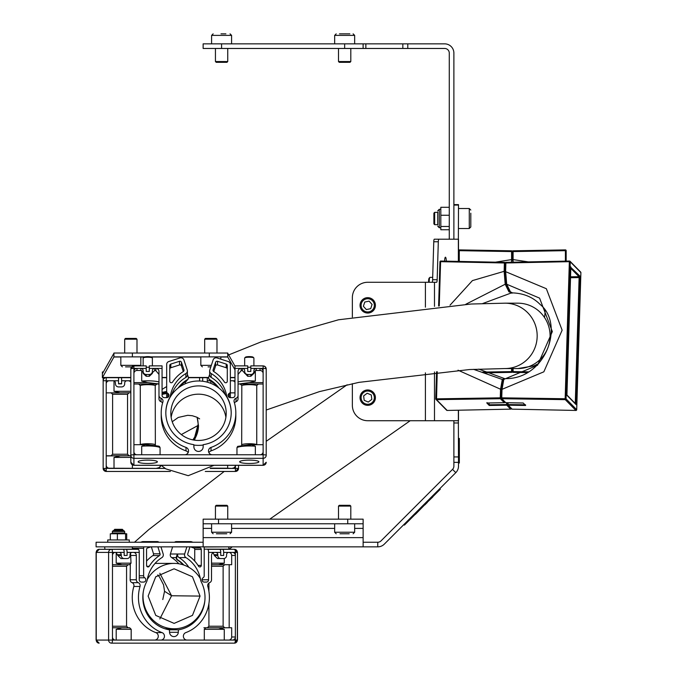 <?xml version="1.0" encoding="UTF-8"?>
<svg xmlns="http://www.w3.org/2000/svg" width="677" height="677" viewBox="0 0 677 677"><rect width="100%" height="100%" fill="white"/><g stroke="black" fill="none" stroke-linecap="round" stroke-linejoin="round"><path stroke-width="1.02" d="M349.222 533.781L339.989 533.781M339.27 505.321L350.034 505.321L350.804 506.091L338.5 506.091L339.27 505.321M375.253 303.753A7.692 7.692 0 0 1 369.32 312.876A7.692 7.692 0 0 1 360.206 306.943A7.692 7.692 0 0 1 366.13 297.829A7.692 7.692 0 0 1 375.253 303.753M364.759 302.052L363.38 306.275L366.35 309.575L370.7 308.653L372.071 304.43L369.1 301.13L364.759 302.052M360.646 394.64A7.692 7.692 0 0 1 370.734 390.57A7.692 7.692 0 0 1 374.804 400.649A7.692 7.692 0 0 1 364.717 404.728A7.692 7.692 0 0 1 360.646 394.64M368.271 402.053L371.817 399.379L371.275 394.97L367.188 393.235L363.642 395.91L364.184 400.319L368.271 402.053M226.803 533.781L216.386 533.781M215.438 506.091L216.208 505.321L226.981 505.321L227.743 506.091L215.438 506.091L215.438 519.166M219.974 533.781L225.179 533.781M458.888 438.434L458.888 463.043L459.344 463.043L459.344 438.434L458.888 438.434M432.087 282.275A3.08 0.533 90 0 0 432.611 279.736L433.771 241.748A3.08 0.533 -90 0 1 434.296 239.209L458.363 239.209L458.363 261.398M446.304 261.153A5.077 0.88 90 0 0 445.449 257.201A5.077 0.88 90 0 0 444.586 261.119M438.84 239.209A3.08 0.533 90 0 0 438.315 241.748L433.771 241.748M432.611 279.736L437.156 279.736L438.315 241.748M437.156 279.736A3.08 0.533 -90 0 1 436.631 282.275L434.49 282.275L434.49 306.359M458.363 410.237L458.363 420.722L367.746 420.722A15.385 15.385 0 0 1 352.362 405.337L352.362 383.681M352.362 317.073L352.362 297.66A15.385 15.385 0 0 1 367.746 282.275L434.49 282.275M377.766 546.855L377.766 542.243A4.612 4.612 0 0 0 381.024 540.889L452.532 469.381L455.799 472.648L384.291 544.156A9.233 9.233 0 0 1 377.766 546.855L363.126 546.855L363.126 523.778L347.75 523.778L347.75 519.166L363.126 519.166L363.126 523.778M203.151 523.778L203.151 519.166L218.536 519.166L218.536 523.778L203.151 523.778L203.151 546.855L96.092 546.855L96.092 542.243L203.151 542.243M203.151 546.855L363.126 546.855M377.766 542.243L363.126 542.243M218.536 519.166L347.75 519.166M218.536 523.778L347.75 523.778M458.363 420.722L458.498 462.357L453.886 462.357L453.886 456.924L458.498 456.924M453.886 204.615L458.498 204.615L458.363 239.209M458.498 239.209L458.498 261.407M458.498 410.228L458.498 420.722M458.498 205.08L453.886 205.08L453.886 239.209L453.886 53.077A9.233 9.233 0 0 0 444.654 43.853L407.782 43.853L407.782 48.465L444.654 48.465A4.612 4.612 0 0 1 449.274 53.077L449.274 239.209M455.799 472.648A9.233 9.233 0 0 0 458.498 466.123L458.498 462.357M452.532 469.381A4.612 4.612 0 0 0 453.886 466.123L453.886 462.357M458.498 422.973L453.886 422.973L453.886 456.924M453.886 422.973L453.886 420.722M204.2 549.165L228.911 549.165L207.644 549.318A3.08 0.948 90 0 1 208.592 552.39L214.448 552.39A3.08 2.928 90 0 0 211.52 555.47L211.52 579.774A3.08 2.928 -90 0 1 209.599 582.66A3.08 2.928 90 0 0 207.814 586.46A37.303 35.475 -90 0 1 185.82 632.606A3.842 3.656 90 0 0 187.047 640.07L112.475 640.07A3.08 0.948 90 0 1 111.527 643.15L234.411 643.15L111.527 643.15A3.08 2.928 -90 0 1 108.599 640.07L96.244 640.07A3.08 2.928 90 0 0 99.164 643.15L96.092 640.07L96.092 552.39L108.599 552.39L108.599 640.07L112.475 640.07L112.475 636.998A3.08 2.928 90 0 0 115.403 640.07M228.911 547.008L228.911 549.165L228.758 546.855L203.921 547.008M131.956 549.318L104.825 549.318L132.353 549.165L132.353 547.008L104.825 546.855M114.735 529.321L113.897 530.7L113.127 530.7L123.899 530.7L123.129 530.7L123.129 530.091L113.981 530.091M126.709 539.933L126.709 533.781L110.317 533.781L110.317 539.933M125.575 539.933L125.575 533.781M117.375 539.933L117.375 533.781M107.745 542.243L107.745 539.933L129.282 539.933L129.282 542.243M221.591 43.853L203.134 43.853L203.134 48.465L363.109 48.465L363.109 43.853L221.591 43.853L221.591 48.465M365.859 43.853L365.859 48.465L363.109 48.465L363.109 43.853L407.782 43.853M407.782 48.465L402.832 48.465L402.832 43.853M365.859 48.465L402.832 48.465M203.134 43.853L203.134 48.465M339.456 33.85L349.848 33.85M350.034 62.309L339.27 62.309L338.5 61.539L350.804 61.539L350.034 62.309M348.274 33.85L347.149 33.85M221.007 33.85L225.89 33.85M226.981 62.309L216.208 62.309L215.438 61.539L227.743 61.539L226.981 62.309M437.731 216.691L437.731 212.053M437.731 224.976L437.731 216.344M449.274 207.297L440.812 207.297L440.812 229.74L449.274 229.74M449.274 215.252L440.812 215.252M449.274 226.473L440.812 226.473M470.803 213.196L470.803 226.981L470.803 213.196M434.659 224.671L433.889 223.901L433.889 213.137L434.659 212.366L434.659 224.671L437.731 224.671M440.304 489.226L439.762 488.676L440.304 489.226L437.046 492.484L436.504 491.942M407.131 521.307L407.681 521.857L437.046 492.484M407.681 521.857L404.414 525.115L403.873 524.573L404.414 525.115M415.289 514.241L411.709 517.829M432.815 496.935L427.187 502.342M424.809 504.94L427.297 502.452M415.399 514.351L424.834 504.703M203.912 627.765L210.065 627.765M131.169 640.07L131.169 629.305L116.199 629.305L116.199 640.07M160.974 546.855L163.182 553.998A3.08 2.928 -90 0 1 161.905 557.594A32.691 31.091 90 0 0 147.239 579.825A7.692 7.312 -90 0 1 146.494 582.068A32.691 31.091 90 0 0 142.83 597.461A32.691 31.091 90 0 0 169.436 629.813L169.538 632.276A4.612 4.392 90 0 0 178.305 632.276L178.406 629.813A32.691 31.091 90 0 0 201.348 582.068A7.692 7.312 -90 0 1 200.604 579.825A32.691 31.091 90 0 0 185.938 557.594A3.08 2.928 -90 0 1 184.652 553.998L186.86 546.855M154.61 640.07A3.842 3.656 90 0 0 155.837 632.606A37.303 35.475 -90 0 1 132.26 597.461A37.303 35.475 -90 0 1 133.843 586.46A3.08 2.928 90 0 0 132.057 582.66A3.08 2.928 -90 0 1 130.145 579.774L130.322 564.55L129.662 564.703L131.016 563.162L130.559 553.194M160.796 640.07A3.842 3.656 90 0 0 162.023 632.606A37.303 35.475 -90 0 1 138.446 597.461A37.303 35.475 -90 0 1 140.021 586.46A3.08 2.928 90 0 0 138.235 582.66A3.08 2.928 -90 0 1 136.322 579.774L136.322 555.47A3.08 2.928 90 0 0 133.394 552.39L132.227 552.39A2.31 2.192 90 0 0 130.035 554.7L130.035 555.47A3.08 2.928 -90 0 1 127.107 558.55L124.179 558.55A3.08 2.928 -90 0 1 121.251 555.47L117.773 555.47L116.199 552.559L116.199 563.162L121.962 564.703L129.654 564.703M203.853 546.855A3.08 2.928 -90 0 1 204.2 548.319L204.2 575.78A2.31 2.192 -90 0 1 203.108 577.777A2.31 2.192 90 0 0 204.2 582.085L206.4 582.085A2.31 2.192 90 0 0 208.592 579.774L208.592 552.39M184.652 553.998L177.763 553.998A3.08 2.928 90 0 0 179.05 557.594L185.938 557.594M228.758 640.07A3.08 2.928 90 0 0 231.678 636.998L231.678 627.765L218.51 627.765L224.273 629.305L224.273 640.07M121.175 564.703L128.122 564.703L126.565 566.234L126.565 626.233L128.122 627.765M237.339 640.07L234.411 643.15A3.08 2.928 -90 0 0 237.339 640.07L237.492 552.39L235.368 552.39L235.368 555.47L231.678 555.47A3.08 2.928 90 0 0 228.767 552.39A2.31 2.192 90 0 0 226.583 554.7L226.583 555.47A3.08 2.928 -90 0 1 223.664 558.55L218.993 558.55M219.297 564.703L211.52 564.703L218.51 564.703L224.273 563.162L224.273 558.474M198.056 565.422L201.281 565.422A1.54 1.464 90 0 1 198.589 566.26A35.763 34.011 -90 0 0 188.392 555.572A1.54 1.464 -90 0 1 187.791 553.803L189.941 546.855M207.357 627.765L208.914 626.233L223.122 626.233L223.122 566.234L211.52 566.234M183.162 564.821A30 28.527 90 0 0 177.256 559.904A2.31 2.192 -90 0 1 176.299 557.213L177.289 553.998L170.392 553.998A3.08 2.928 90 0 0 171.679 557.594A32.691 31.091 -90 0 1 178.855 563.789M177.763 553.998L176.773 557.213A2.31 2.192 90 0 0 177.738 559.904A30 28.527 -90 0 1 183.848 565.05M234.411 643.15A3.08 0.948 -90 0 0 235.368 640.07L187.047 640.07M154.889 542.243L156.319 541.752A3.08 2.928 -90 0 1 159.01 542.243M121.251 555.47L121.251 554.7A2.31 2.192 90 0 0 119.059 552.39L124.179 552.39L124.179 555.47L127.107 555.47L127.107 552.39A3.08 0.948 90 0 0 126.15 549.318L138.294 549.318A3.08 0.948 90 0 1 139.25 552.39L139.25 579.774A2.31 2.192 90 0 0 141.442 582.085L143.634 582.085A2.31 2.192 90 0 0 144.734 577.777A2.31 2.192 -90 0 1 143.634 575.78L143.634 548.319A3.08 2.928 -90 0 1 143.989 546.855M188.824 542.243A3.08 2.928 -90 0 1 191.515 541.752L192.945 542.243M190.449 546.855L193.732 547.972L200.265 547.972L196.99 546.855M200.265 547.972A1.54 1.464 -90 0 1 201.281 549.436L194.739 549.436L194.739 561.106M201.281 565.422L201.281 549.436M150.853 546.855L147.578 547.972A1.54 1.464 -90 0 0 146.562 549.436L146.562 565.422A1.54 1.464 90 0 0 149.253 566.26A35.763 34.011 -90 0 1 159.45 555.572L152.909 555.572A35.763 34.011 90 0 0 146.562 561.106M151.36 546.855L153.51 553.803L160.051 553.803L157.902 546.855M160.051 553.803A1.54 1.464 -90 0 1 159.45 555.572M232.439 640.07A3.08 2.928 90 0 0 235.368 636.998L235.368 640.07L237.492 640.07L237.492 552.39L234.411 549.318L220.33 549.318L220.33 549.885M172.601 546.855L170.392 553.998M190.609 541.6L176.35 541.6A3.08 2.928 90 0 0 174.564 542.243M157.225 541.6L142.965 541.6A3.08 2.928 90 0 0 142.06 541.752L140.63 542.243M168.581 628.781A32.691 31.091 -90 0 1 166.787 629.28M112.475 636.998L112.475 552.39L108.599 552.39A3.08 2.928 -90 0 1 111.527 549.318L99.164 549.318A3.08 2.928 90 0 0 96.244 552.39L99.164 549.318M131.203 640.07L131.203 629.305L129.662 627.765L131.169 629.305M116.199 629.305L121.962 627.765L112.475 627.765M188.849 567.318A32.691 31.091 90 0 0 179.05 557.594M171.814 628.781L171.78 629.686L172.254 629.686A32.691 31.091 90 0 0 176.172 628.705M178.406 629.813L169.436 629.813M143.634 582.085L141.442 582.085M214.448 552.39L220.736 552.39A3.08 0.948 -90 0 0 219.788 549.318L207.644 549.318M206.4 582.085L204.2 582.085M204.31 640.07L204.31 629.305L205.825 627.765L218.51 627.765M208.914 626.233L208.914 603.579M208.914 591.351L208.914 583.041M220.736 552.39L220.736 555.47L223.664 555.47L223.664 552.39L232.439 552.39A3.08 2.928 90 0 1 235.368 555.47L235.368 636.998L231.678 636.998M116.199 552.559A2.31 2.192 90 0 0 115.386 552.39A3.08 2.928 90 0 0 112.475 555.47M126.15 549.318L123.781 549.318L123.781 549.885M124.179 552.39A3.08 0.948 -90 0 0 123.231 549.318L111.527 549.318A3.08 0.948 -90 0 1 112.475 552.39L119.059 552.39M129.654 627.765L121.962 627.765M172.288 628.781L172.254 629.686M127.107 555.47L124.179 555.47M124.179 558.55L120.946 558.55L117.773 555.47M223.664 558.55L217.495 558.55L214.33 555.47L213.12 552.728M220.736 558.55A3.08 2.928 -90 0 1 217.808 555.47L217.808 554.7A2.31 2.192 90 0 0 215.616 552.39M194.739 549.436A1.54 1.464 90 0 0 193.732 547.972M152.909 555.572A1.54 1.464 90 0 0 153.51 553.803M231.678 555.47L231.678 564.703L218.51 564.703M229.181 564.703L229.181 627.765M224.679 564.703L223.122 566.234M223.122 626.233L224.679 627.765M112.475 564.703L121.962 564.703M127.107 558.55L123.866 558.55M222.708 549.318A3.08 0.948 90 0 1 223.664 552.39M223.664 555.47L220.736 555.47M511.584 262.227L511.584 251.573L458.498 250.659A0.77 0.77 0 0 1 459.285 249.898L511.584 250.803L459.285 249.898L459.285 261.424M512.337 368.55L512.337 371.588L512.337 368.55M512.337 260.814L512.337 251.573L512.337 259.477L495.471 262.16M482.676 372.088L512.337 371.588A0.77 0.77 0 0 1 511.584 372.358L483.852 372.841L511.584 372.358A0.77 0.77 0 0 0 512.337 371.588A0.77 0.77 0 0 0 513.098 372.358A0.77 0.77 0 0 1 512.337 371.588L528.568 371.859M513.098 250.803L513.098 251.573L512.337 251.573A0.77 0.77 0 0 0 511.584 250.803L511.584 251.573L512.337 251.573A0.77 0.77 0 0 1 513.098 250.803L565.397 249.898A0.77 0.77 0 0 1 566.175 250.659L566.175 261.11L566.175 250.659L513.098 251.573L513.09 262.202M565.397 261.127L565.397 249.898L533.874 250.448M527.298 372.604L513.098 372.358L527.298 372.604M566.175 254.679L566.175 255.127M114.667 529.321L122.292 529.321M123.045 530.091L122.359 529.321M234.978 369.82L227.743 356.999L227.743 353.039L113.914 353.039L113.914 356.999L102.379 377.69L130.839 377.69L102.379 377.69M227.743 356.881L150.869 356.881M144.641 356.881L113.914 356.881M103.395 371.935L102.379 371.978L102.379 377.461L130.839 377.461M234.978 366.088L227.743 353.267M113.914 353.267L102.379 373.729M103.149 378.942L103.412 377.69A3.08 3.072 180 0 0 103.149 378.942L103.149 379.636A3.08 3.072 -0 0 1 103.843 377.69M165.222 468.433L109.302 468.222L106.221 468.433L106.221 471.454A3.08 3.072 -0 0 1 103.149 468.382L103.149 380.711A3.08 3.072 -0 0 1 105.646 377.69M132.379 468.086L132.379 464.913M227.65 465.319L227.65 468.222L210.572 468.137M129.18 392.719L127.538 394.259L127.538 454.242L129.18 455.782L130.788 455.782L106.221 455.926M185.659 383.58A1.54 1.54 -0 0 1 185.422 382.175L185.557 381.743M185.354 382.471A1.54 1.54 180 0 0 185.913 383.478M181.165 384.917L181.072 385.196A2.31 2.31 180 0 0 180.962 385.907L180.962 385.907A2.31 2.31 -0 0 1 181.072 385.162L181.157 384.925M235.435 471.454L205.249 471.454L235.435 471.454L238.516 468.382A3.08 3.072 -0 0 1 235.435 471.454L235.435 468.433L210.166 468.433M160.804 465.319A3.842 3.842 180 0 1 157.03 468.433L109.302 468.433A3.08 3.072 180 0 1 106.221 465.361L106.221 380.77L103.149 380.711L103.149 380.017A3.08 3.072 180 0 1 104.207 377.69L103.149 380.017M130.839 382.226A3.08 3.072 180 0 0 128.224 380.77L126.988 380.77A2.31 2.31 180 0 0 124.686 383.072L124.686 383.842A3.08 3.072 -0 0 1 121.606 386.922L118.534 386.922A3.08 3.072 -0 0 1 115.454 383.842L115.454 383.072A2.31 2.31 180 0 0 113.144 380.77L118.534 380.77L118.534 383.842L121.606 383.842L121.606 380.77L126.988 380.77M211.3 381.633A3.08 3.072 180 0 0 210.429 383.199M207.289 382.166L207.289 380.77L210.276 380.77M202.677 377.69L202.677 381.244M182.536 385.103A3.08 3.072 -0 0 1 182.088 384.155M199.588 377.69A1.54 1.54 -0 0 1 199.597 377.817L199.597 381.007L199.597 377.817M232.363 468.222A3.08 3.072 180 0 0 235.435 465.319L235.435 465.361A3.08 3.072 180 0 1 232.363 468.433L227.65 468.222M235.435 465.361L235.435 468.433L238.516 468.382L238.516 465.319M106.221 465.15A3.08 3.072 180 0 0 109.302 468.222M130.839 457.381L114.015 457.457L114.015 468.222M157.03 468.086A3.842 3.842 180 0 0 160.72 465.319M114.015 457.457L120.066 455.926M121.606 377.69L121.606 380.77M207.289 377.69L207.289 380.77M106.221 377.69L106.221 380.77L109.302 380.77A3.08 3.072 180 0 0 106.221 383.842M106.221 455.782L110.96 455.782L112.602 454.242L127.538 454.242M127.538 394.259L112.602 394.259L112.602 454.242M112.602 394.259L110.96 392.719M115.454 383.647L115.454 383.072M114.015 380.939L114.015 391.323L120.066 392.863L130.788 392.719M130.889 392.719L120.066 392.863M234.978 382.226A3.08 3.072 180 0 0 232.363 380.77L234.978 380.77M109.302 380.77L113.144 380.77M118.534 380.77L118.534 377.69M106.221 392.863L119.245 392.863M118.534 383.656L121.606 383.656M230.358 392.863L234.978 392.863M230.358 380.77L232.363 380.77M210.835 366.883L208.084 366.883M204.674 339.194L205.444 338.424L216.208 338.424L216.978 339.194L204.674 339.194L204.674 353.039M131.634 366.883L125.55 366.883M125.457 338.424L136.221 338.424L136.991 339.194L124.686 339.194L125.457 338.424M147.755 460.132A9.613 1.667 0 0 1 157.369 461.799A9.613 1.667 0 0 1 147.755 463.474A9.613 1.667 0 0 1 138.142 461.799A9.613 1.667 0 0 1 147.755 460.132M249.28 460.132A9.613 1.667 0 0 1 258.893 461.799A9.613 1.667 0 0 1 249.28 463.474A9.613 1.667 0 0 1 239.666 461.799A9.613 1.667 0 0 1 249.28 460.132M160.068 454.766L160.068 447.632A12.694 2.2 180 0 0 147.755 445.965A12.694 2.2 180 0 0 141.705 446.228L141.705 454.766M162.065 365.876L149.295 365.876L162.065 365.876L162.065 395.385A2.31 2.276 0 0 0 164.367 397.653L166.677 397.653A2.31 2.276 0 0 0 167.828 393.413A2.31 2.276 180 0 1 166.677 391.441L166.677 364.404A3.08 3.03 180 0 1 168.801 361.526L180.014 357.938A3.08 3.03 180 0 1 183.89 359.885L187.233 369.997A3.08 3.03 180 0 1 185.879 373.535A32.691 32.191 0 0 0 170.469 395.427A7.692 7.574 180 0 1 169.682 397.644A32.691 32.191 0 0 0 165.831 412.801A32.691 32.191 0 0 0 193.8 444.654L193.91 447.082A4.612 4.544 0 0 0 198.522 451.432A4.612 4.544 0 0 0 203.134 447.082L203.235 444.654A32.691 32.191 0 0 0 231.204 412.801A32.691 32.191 0 0 0 227.354 397.644A7.692 7.574 180 0 1 226.575 395.427A32.691 32.191 0 0 0 211.156 373.535A3.08 3.03 180 0 1 209.811 369.997L213.145 359.885A3.08 3.03 180 0 1 217.021 357.938L228.234 361.526A3.08 3.03 180 0 1 230.358 364.404L230.358 391.441A2.31 2.276 180 0 1 229.207 393.413A2.31 2.276 0 0 0 230.358 397.653L232.668 397.653A2.31 2.276 0 0 0 234.978 395.385L234.978 368.415L241.13 368.415A3.08 3.03 0 0 0 238.05 371.445L238.05 395.385A3.08 3.03 180 0 1 236.036 398.228A3.08 3.03 0 0 0 234.157 401.96A37.303 36.736 180 0 1 235.824 412.801A37.303 36.736 180 0 1 211.029 447.412A3.842 3.791 0 0 0 212.324 454.766L133.911 454.766L133.911 465.277L263.125 465.277L263.125 458.329L133.911 458.329A3.08 3.03 180 0 1 130.839 455.299L130.839 462.247A3.08 3.03 0 0 0 133.911 465.277L133.911 465.277M188.13 452.71A3.842 3.791 0 0 0 186.006 450.882A37.303 36.736 180 0 1 161.219 416.279L161.219 412.801A37.303 36.736 180 0 1 162.878 401.96A3.08 3.03 0 0 0 160.999 398.228A3.08 3.03 180 0 1 158.985 395.385L158.985 371.445A3.08 3.03 0 0 0 155.913 368.415L154.678 368.415A2.31 2.276 0 0 0 152.376 370.691L152.376 371.445A3.08 3.03 180 0 1 149.295 374.474L146.215 374.474A3.08 3.03 180 0 1 143.143 371.445L143.143 372.646L141.705 370.649L141.705 381.092L147.755 382.607L158.985 383.927M225.433 394.911A32.691 32.191 0 0 0 211.156 377.411A3.08 3.03 0 0 1 209.658 374.804L209.658 370.937M236.967 454.766L236.967 447.632L237.661 446.388L249.28 444.713L251.768 444.738L255.339 446.228L255.339 454.766M158.477 384.011L156.869 384.011L155.228 385.526L155.355 445.195M152.376 371.445L152.376 373.399L149.295 376.294A12.694 2.2 180 0 0 147.755 376.277A12.694 2.2 180 0 0 146.215 376.294L143.143 373.399L143.143 372.646M158.985 374.423L155.913 370.734L155.913 368.415L162.065 368.415M149.295 365.876L149.295 368.415L154.678 368.415L154.678 370.573A12.694 2.2 0 0 1 155.913 370.734M154.678 370.573L152.376 372.646M241.681 445.195L241.816 385.526L240.174 384.011L238.566 384.011L249.28 382.607L255.339 381.092L255.339 370.649L253.9 373.399L250.82 376.294A12.694 2.2 180 0 0 249.28 376.277A12.694 2.2 180 0 0 247.74 376.294L242.358 370.573A12.694 2.2 180 0 0 241.13 370.734L238.05 374.423M213.746 371.546L215.599 365.935L215.599 362.263A1.54 1.515 180 0 1 217.537 361.29L217.537 364.962L226.22 367.738L226.22 364.065A1.54 1.515 180 0 1 227.286 365.504L227.286 381.253A1.54 1.515 0 0 1 224.451 382.073A35.763 35.221 180 0 0 213.737 371.546A1.54 1.515 180 0 1 213.103 369.803L213.103 370.742M241.816 444.603A8.073 1.405 0 0 1 249.28 443.731A8.073 1.405 0 0 1 256.752 444.603L256.752 385.526A8.073 1.405 180 0 0 249.28 384.654A8.073 1.405 180 0 0 241.816 385.526M218.468 387.676A30 29.543 0 0 0 209.777 379.949A2.31 2.276 180 0 1 208.651 378.003L208.651 377.732A2.31 2.276 0 0 0 209.777 379.687A30 29.543 180 0 1 218.925 388.023M209.658 374.33L208.761 377.03A2.31 2.276 0 0 0 208.651 377.732M241.13 370.734L241.13 368.415L247.74 368.415L247.74 371.445L250.82 371.445L250.82 365.876L263.125 365.918A3.08 3.03 180 0 1 266.205 368.948L266.205 455.299A3.08 3.03 180 0 1 263.125 458.329L263.125 454.766L212.324 454.766M133.911 451.737L133.911 368.415A3.08 0.533 180 0 0 130.839 368.948L130.839 455.299A3.08 0.533 180 0 1 133.911 454.766L133.911 451.737A3.08 3.03 0 0 0 136.991 454.766M184.719 454.766A3.842 3.791 0 0 0 186.006 447.412A37.303 36.736 180 0 1 161.219 412.801M215.599 362.263L213.103 369.803M226.22 364.065L217.537 361.29M170.816 364.065L170.816 367.738L179.507 364.962L179.507 361.29L170.816 364.065A1.54 1.515 180 0 0 169.758 365.504L169.758 381.253A1.54 1.515 0 0 0 172.584 382.073A35.763 35.221 180 0 1 183.298 371.546A1.54 1.515 180 0 0 183.932 369.803L181.444 362.263L181.444 365.935L183.298 371.546M179.507 361.29A1.54 1.515 180 0 1 181.444 362.263M260.053 454.766A3.08 3.03 0 0 0 263.125 451.737L263.125 454.766A3.08 0.533 180 0 1 266.205 455.299M209.845 379.992A3.08 3.03 0 0 0 211.156 381.549A32.691 32.191 180 0 1 217.215 386.135M179.82 386.135A32.691 32.191 180 0 1 185.879 381.549A3.08 3.03 0 0 0 187.19 379.992M141.705 446.228L145.276 444.738L147.755 444.713L158.477 446.118L159.383 446.388L160.068 447.632M162.573 402.976A3.08 3.03 0 0 0 160.999 401.698A3.08 3.03 180 0 1 158.985 398.855L158.985 395.385M146.012 444.713L133.911 444.713L133.911 384.011L156.869 384.011M185.879 373.535L185.879 377.411A32.691 32.191 0 0 0 171.603 394.911M185.879 377.411A3.08 3.03 0 0 0 187.385 374.804L187.385 370.937M178.119 388.023A30 29.543 180 0 1 187.258 379.687A2.31 2.276 0 0 0 188.274 377.03L187.385 374.33M166.677 391.441L166.677 397.653M211.029 447.412L211.029 450.882A3.842 3.791 0 0 0 208.905 452.71M211.029 450.882A37.303 36.736 0 0 0 235.824 416.279L235.824 412.801M236.036 398.228L236.036 401.698A3.08 3.03 0 0 0 234.462 402.976M236.036 401.698A3.08 3.03 0 0 0 238.05 398.855L238.05 395.385L238.05 398.855M247.74 368.415L247.74 365.876L234.978 365.876L234.978 368.415M230.358 397.653L230.358 391.441M169.758 381.253L169.758 369.177A1.54 1.515 0 0 1 170.816 367.738M263.125 444.713L251.032 444.713M238.566 384.011L238.05 383.927M263.125 365.918L265.139 366.621L266.205 368.948A3.08 0.533 180 0 0 263.125 368.415L263.125 451.737M143.143 373.399L143.143 370.691A2.31 2.276 0 0 0 140.833 368.415L146.215 368.415L146.215 365.876L133.911 365.918A3.08 3.03 180 0 0 130.839 368.948L133.911 365.876L133.911 368.415L136.991 368.415A3.08 3.03 0 0 0 133.911 371.445M149.295 367.256L146.215 367.256M155.228 385.526A8.073 1.405 180 0 0 147.755 384.654A8.073 1.405 180 0 0 140.291 385.526L140.291 444.603A8.073 1.405 0 0 1 147.755 443.731A8.073 1.405 0 0 1 155.228 444.603M140.291 385.526L138.65 384.011M188.384 377.868A2.31 2.276 180 0 1 187.258 379.949A30 29.543 0 0 0 178.576 387.676M146.215 368.415L146.215 371.445L149.295 371.445L149.295 368.415M253.9 373.399L253.9 371.445A3.08 3.03 180 0 1 250.82 374.474L247.74 374.474A3.08 3.03 180 0 1 244.668 371.445L244.668 370.691A2.31 2.276 0 0 0 242.358 368.415L242.358 370.573M253.9 372.646L253.9 370.691A2.31 2.276 0 0 1 256.202 368.415L263.125 368.415L263.125 365.876L250.82 365.876M250.82 367.256L247.74 367.256M227.286 369.177A1.54 1.515 0 0 0 226.22 367.738M217.537 364.962A1.54 1.515 0 0 0 215.599 365.935M181.444 365.935A1.54 1.515 0 0 0 179.507 364.962M263.125 384.011L258.394 384.011L256.752 385.526M263.125 371.445A3.08 3.03 0 0 0 260.053 368.415L260.053 370.488L256.202 370.488A2.31 2.276 0 0 0 255.339 370.649M136.991 370.488L136.991 368.415L140.833 368.415L140.833 370.488L136.991 370.488A3.08 3.03 0 0 0 133.911 373.518M146.215 365.876L133.911 365.918M141.705 370.649A2.31 2.276 0 0 0 140.833 370.488M133.911 382.607L147.755 382.607M249.28 382.607L263.125 382.607M263.125 373.518A3.08 3.03 0 0 0 260.053 370.488M244.668 373.399L244.668 372.646M143.998 357.414A3.842 0.669 0 0 1 143.973 357.16A3.842 0.669 0 0 1 147.688 356.61A3.842 0.669 0 0 1 151.513 357.134A3.842 0.669 0 0 1 151.546 357.16A3.842 0.669 0 0 1 151.563 357.177L152.3 357.888A4.612 0.804 180 0 0 147.679 357.228A4.612 0.804 180 0 0 143.211 357.888A4.612 0.804 180 0 0 143.143 358.031A4.612 0.804 180 0 0 143.245 358.201M245.717 357.524A3.842 0.669 0 0 1 245.497 357.16A3.842 0.669 0 0 1 250.998 356.677A3.842 0.669 0 0 1 253.071 357.16A3.842 0.669 0 0 1 252.851 357.524M253.9 365.876L253.9 358.031A4.612 0.804 180 0 0 253.824 357.888A4.612 0.804 180 0 0 251.336 357.312A4.612 0.804 180 0 0 244.735 357.888A4.612 0.804 180 0 0 244.668 358.031L244.668 365.876M198.522 385.907A27.689 27.266 0 0 0 170.832 413.173A27.689 27.266 0 0 0 198.522 440.448A27.689 27.266 0 0 0 226.211 413.173A27.689 27.266 0 0 0 198.522 385.907M193.817 445.034A32.691 32.191 0 0 0 198.522 445.364A32.691 32.191 0 0 0 203.218 445.034M231.204 412.987A32.691 32.191 0 0 0 198.522 380.99A32.691 32.191 0 0 0 165.831 412.987M166.677 392.643A32.691 32.682 180 0 0 162.065 393.574M194.079 440.092A27.689 27.681 180 0 0 198.513 425.511M200.062 596.09L192.471 615.385L174.124 623.39L155.752 615.41L148.128 596.09L155.744 576.779L174.091 568.79L192.454 576.779L200.062 596.09L171.569 595.752L164.545 591.292L163.572 584.852L159.476 576.956L157.69 574.934M159.848 573.267L171.569 595.752L159.848 618.913L171.569 595.752L159.848 573.267M544.545 317.174A32.691 32.691 0 0 0 545.01 310.574M204.801 601.201A32.691 31.091 -90 0 1 174.099 628.781A32.691 31.091 -90 0 1 143.008 596.09A32.691 31.091 -90 0 1 143.211 592.35M166.677 392.338A32.691 32.682 180 0 0 162.065 393.269M147.29 579.546A32.691 31.091 -90 0 1 174.099 563.399A32.691 31.091 -90 0 1 200.367 578.615M193.487 439.991A27.3 27.3 180 0 0 197.1 417.311M569.518 261.051A0.77 0.745 135.4 0 1 570.042 261.271A0.77 0.77 0 0 0 569.475 261.043L569.349 261.677L505.88 262.981L505.626 271.333L506.701 284.23L510.424 291.829L512.481 292.879C523.744 293.327 532.96 297.178 540.119 304.447C564.762 324.088 546.373 379.027 505.617 378.629L537.555 365.233L552.339 331.595L539.577 298.125L506.701 284.23A0.77 0.66 162.6 0 1 506.015 283.561L505.017 271.46L506.015 283.561M508.046 402.722A6.905 1.202 -90 0 1 508.139 404.55L525.521 404.787M509.993 291.347L506.159 284.002M501.141 397.915L501.395 389.622L503.053 380.229A0.77 0.745 47.8 0 1 503.299 379.653L503.299 379.653A0.77 0.745 47.8 0 1 503.781 379.467L502.004 389.487L501.75 397.831L565.16 398.745L569.349 261.677L570.246 261.813L566.057 398.88L576.702 409.695L580.9 272.619L570.246 261.813A0.77 0.745 135.4 0 0 570.042 261.271L580.688 272.086A0.77 0.745 -44.6 0 1 580.9 272.619L576.702 409.746M569.069 325.095L568.138 355.425M569.475 261.043L506.007 262.346L505.254 263.091L505.017 271.418L546.356 288.715L562.13 330.19L543.843 371.817L501.386 389.597L458.016 370.192M523.203 403.01L525.631 405.472L508.249 405.21L512.125 409.145L575.907 410.448A0.77 0.745 -44.6 0 0 575.924 410.448L565.261 399.642A0.77 0.745 135.4 0 1 565.261 399.642L501.86 398.719L505.736 402.663L523.203 403.01M570.55 276.817L579.013 276.698L580.045 276.208L579.123 277.587L570.525 277.714M575.238 403.424L576.11 404.643L575.128 403.619M566.454 394.809L566.911 395.3L566.92 394.818M570.821 267.432L580.045 276.208L576.11 404.643L566.911 395.3L570.838 266.865M570.804 268.363L579.013 276.698L579.123 277.587L575.281 402.993L574.798 402.984M511.719 292.76L508.935 291.829L505.203 284.23L465.768 304.278M473.595 369.346L502.292 379.467L504.856 378.739M450.019 305.2L472.419 280.6L504.137 271.333L504.39 262.981L440.6 261.677L440.744 261.043L504.509 262.354M437.24 371.732L436.521 399.642L447.167 410.448A0.77 0.745 -44.6 0 0 447.167 410.448L510.636 409.145L506.76 405.21L489.276 405.472L486.848 403.01L504.255 402.663L500.371 398.719L436.521 399.642A0.77 0.745 135.4 0 1 435.776 398.88L436.606 371.791M489.276 405.472L489.166 404.787L506.65 404.55A6.905 1.202 90 0 0 506.557 402.688M489.166 404.787A6.601 1.142 90 0 0 489.09 402.976M486.991 402.578L486.848 403.01L486.991 402.578M436.589 371.791L435.76 398.855L500.261 397.831L500.523 389.487L502.292 379.467A0.77 0.745 -132.2 0 1 503.011 379.983M505.998 283.655A0.77 0.66 -17.4 0 1 505.203 284.23L504.137 271.333L505.017 271.46L505.27 263.116L504.39 262.981L504.526 262.346A0.77 0.745 135.4 0 1 505.262 263.006M428.575 282.275A3.842 0.669 -90 0 1 428.583 281.302A3.842 0.669 -90 0 1 429.125 278.188A3.842 0.669 -90 0 1 429.489 278.408M432.679 277.358L429.997 277.358A4.612 0.804 90 0 0 429.853 277.435A4.612 0.804 90 0 0 429.21 281.175A4.612 0.804 90 0 0 429.201 282.275M336.19 533.781L334.658 532.24L354.655 532.24L354.655 523.778M361.256 306.723A6.618 6.618 0 0 0 369.1 311.818A6.618 6.618 0 0 0 374.195 303.981A6.618 6.618 0 0 0 366.359 298.879A6.618 6.618 0 0 0 361.256 306.723M373.814 400.234A6.618 6.618 0 0 0 370.311 391.56A6.618 6.618 0 0 0 361.636 395.063A6.618 6.618 0 0 0 365.14 403.737A6.618 6.618 0 0 0 373.814 400.234M211.596 523.778L211.596 532.24L231.593 532.24L230.053 533.781M434.49 371.969L434.49 420.722M425.401 282.275L425.401 307.155M425.401 372.832L425.401 420.722M203.151 537.623L363.126 537.623M203.151 528.398L211.596 528.398M231.593 528.398L334.658 528.398M354.655 528.398L363.126 528.398M104.918 549.165L104.664 547.008M124.661 533.011L124.661 531.47L112.357 531.47L112.357 533.011L124.661 533.011L125.431 533.781M344.652 43.853L344.652 48.465M353.115 33.85L354.655 35.39L334.658 35.39L334.658 43.853M230.053 33.85L231.593 35.39L211.596 35.39L211.596 43.853M440.812 227.743L439.271 227.743L439.271 209.286L437.731 210.826M458.498 228.513L469.271 228.513L469.271 208.516L470.803 210.056M140.021 586.46L133.843 586.46M224.273 629.305L204.31 629.305M126.565 566.234L112.475 566.234M112.475 626.233L126.565 626.233M116.199 563.162L131.016 563.162M224.273 563.162L211.52 563.162M176.773 557.213L176.299 557.213M96.244 640.07L96.244 552.39M133.394 552.39L139.25 552.39M155.837 632.606L162.023 632.606M169.538 632.276L178.305 632.276M142.06 541.752L156.319 541.752M132.353 548.319L143.634 548.319M143.634 575.78L139.25 575.78M139.25 577.777L144.734 577.777M127.107 552.39L132.227 552.39M136.322 555.47L131.016 555.47M136.322 579.774L130.145 579.774M132.057 582.66L138.235 582.66M202.008 579.774L208.592 579.774M146.799 566.26L149.253 566.26M232.439 552.39L235.368 552.39A3.08 0.948 90 0 0 234.411 549.318A3.08 2.928 -90 0 1 237.339 552.39M171.679 557.594L176.215 557.594M177.256 559.904L177.738 559.904M121.251 554.7L117.773 554.7M217.808 554.7L214.33 554.7M217.808 555.47L214.33 555.47M511.584 372.358L511.584 368.55M512.337 259.477L528.356 261.889M513.098 368.55L513.098 372.358M209.286 356.881L209.286 353.039M132.379 356.881L132.379 353.039M234.978 377.69L230.358 377.69L234.978 377.69M208.651 377.69L188.384 377.69L208.651 377.69M166.677 377.69L162.065 377.69L166.677 377.69M227.743 356.999L220.82 356.999M200.824 356.999L151.25 356.999M144.26 356.999L140.833 356.999M120.836 356.999L113.914 356.999M162.065 377.461L166.677 377.461M188.367 377.461L208.668 377.461M230.358 377.461L234.978 377.461M114.015 391.323L130.839 391.247M106.221 471.454L170.392 471.454L106.221 471.454L103.149 468.382L106.221 468.433L106.221 465.361M128.224 380.77L130.839 380.77M129.18 455.782L110.96 455.782M200.824 356.881L200.824 365.343L211.342 365.343M122.376 366.883L120.836 365.343L140.833 365.343L140.833 356.881M255.339 446.228A12.694 2.2 180 0 0 249.28 445.965A12.694 2.2 180 0 0 236.967 447.632M141.705 381.092A12.694 2.2 0 0 1 147.755 380.821A12.694 2.2 0 0 1 158.985 381.997M255.339 381.092A12.694 2.2 180 0 0 249.28 380.821A12.694 2.2 180 0 0 238.05 381.997M263.125 465.277A3.08 3.03 0 0 0 266.205 462.247L263.125 465.277M186.006 450.882L186.006 447.412M211.156 377.411L211.156 373.535M226.575 395.427L226.575 396.654M170.469 396.654L170.469 395.427M167.828 397.348L167.828 393.413M160.999 401.698L160.999 398.228M229.207 393.413L229.207 397.348M183.932 370.742L183.932 369.803M211.156 381.549L211.156 380.812M185.879 380.812L185.879 381.549M250.82 368.415L256.202 368.415L256.202 370.488M240.174 384.011L258.394 384.011M146.215 376.294L146.215 374.474M149.295 374.474L149.295 376.294M247.74 376.294L247.74 374.474M250.82 374.474L250.82 376.294M225.89 417.311A27.689 27.266 0 0 0 198.522 394.175A27.689 27.266 0 0 0 198.006 394.183A27.689 27.266 0 0 0 171.154 417.311M166.677 393.549A32.691 32.682 180 0 0 162.065 394.479M194.595 440.168L198.522 425.968L197.125 417.32M198.09 425.444L181.334 434.558M266.205 410.025L319.383 391.628L358.895 382.37L469.508 369.54L504.983 368.55A32.691 32.191 -90 0 0 537.174 335.868A32.691 32.191 -90 0 0 520.291 307.113A32.691 32.191 -90 0 0 504.983 303.178L471.048 304.024L338.534 319.781L261.212 341.843L228.674 354.909M504.983 368.55L517.897 368.55A32.691 32.191 -90 0 0 550.088 335.868A32.691 32.191 -90 0 0 533.197 307.113A32.691 32.191 -90 0 0 517.897 303.178L504.983 303.178M166.677 391.518A32.691 32.682 180 0 0 162.065 392.448M192.979 439.898A27.3 27.3 180 0 0 198.133 424.344L194.705 437.071L192.869 439.872M507.522 404.533A0.77 0.745 -44.6 0 1 506.76 405.21L506.65 404.55L507.522 404.448A7.675 1.337 90 0 0 507.445 402.705L507.522 404.448A0.77 0.745 135.4 0 0 507.733 404.99L511.609 408.925A0.77 0.745 -44.6 0 0 512.125 409.145L512.167 409.145A0.77 0.77 0 0 1 511.609 408.925A0.77 0.745 -44.6 0 1 511.406 408.409M505.254 263.091A0.77 0.77 0 0 1 506.007 262.346L569.45 261.051M512.142 409.153L575.907 410.448A0.77 0.745 -44.6 0 0 576.702 409.695A0.77 0.77 0 0 1 575.932 410.465L575.949 410.448M566.057 398.88A0.77 0.745 135.4 0 1 565.27 399.642L565.151 398.745L566.057 398.88M505.787 402.663L505.736 402.663A0.77 0.745 135.4 0 1 505.017 401.926M501.86 398.719A0.77 0.745 135.4 0 1 501.141 397.966L501.75 397.831L501.86 398.719M508.139 404.55L507.513 404.465A0.77 0.77 0 0 0 507.733 404.99A0.77 0.745 135.4 0 0 508.249 405.21L508.139 404.55M505.27 263.065A0.77 0.745 135.4 0 1 505.981 262.363M505.313 262.828L505.059 262.574A0.77 0.77 0 0 0 504.526 262.346L440.744 261.043A0.77 0.77 0 0 0 439.957 261.787L440.6 261.677L439.255 305.979M438.62 306.021L439.957 261.787L438.603 306.029M435.76 398.855A0.77 0.77 0 0 0 435.98 399.422L446.634 410.237A0.77 0.745 -44.6 0 0 447.158 410.448L510.636 409.145A0.77 0.745 -44.6 0 0 511.347 408.654A0.77 0.77 0 0 1 510.661 409.153M439.974 261.762A0.77 0.745 135.4 0 1 440.702 261.051M486.873 403.018L504.28 402.671A0.77 0.77 0 0 0 504.974 402.189A0.77 0.745 -44.6 0 1 504.255 402.663L504.306 402.663M501.132 398.051A0.77 0.745 135.4 0 1 500.371 398.719L500.261 397.831L501.124 397.958M447.218 410.448L447.192 410.465A0.77 0.77 0 0 1 446.634 410.237M334.658 532.24L334.658 523.778M338.5 519.166L338.5 506.091M350.804 519.166L350.804 506.091M354.655 532.24L353.115 533.781M231.593 532.24L231.593 523.778M227.743 519.166L227.743 506.091M211.596 532.24L213.137 533.781M96.092 542.243L96.092 546.855M112.357 531.47L113.127 530.7M124.661 531.47L123.899 530.7M112.357 533.011L111.587 533.781M354.655 35.39L354.655 43.853M350.804 48.465L350.804 61.539M338.5 48.465L338.5 61.539M334.658 35.39L336.19 33.85M231.593 35.39L231.593 43.853M227.743 48.465L227.743 61.539M215.438 48.465L215.438 61.539M211.596 35.39L213.137 33.85M439.271 227.743L437.731 226.211M440.812 209.286L439.271 209.286M469.271 208.516L458.498 208.516M437.731 212.366L434.659 212.366M469.271 228.513L470.803 226.981M220.82 359.157L220.82 356.881M216.978 353.039L216.978 339.194M200.824 365.343L202.364 366.883M120.836 365.343L120.836 356.881M124.686 353.039L124.686 339.194M136.991 353.039L136.991 339.194M140.833 365.343L140.74 365.876M263.125 465.319L133.911 465.319L130.839 462.247M234.978 365.876L247.74 365.876M159.383 446.388L145.276 444.738M237.661 446.388L251.768 444.738M143.973 357.16L143.211 357.888M143.143 365.876L143.143 358.031M152.376 365.876L152.376 358.031M245.497 357.16L244.735 357.888M253.071 357.16L253.824 357.888M172.229 421.737L178.254 417.455L187.757 415.306L192.344 415.746L196.905 417.218L199.63 418.86M213.983 465.319L188.206 475.686L165.89 468.882L161.075 465.319M517.897 368.55L533.933 365.842L538.757 363.515M229.021 549.318L232.27 546.855M269.768 519.166L410.194 420.722M174.099 628.781L165.002 628.781M166.677 386.525L162.065 389.419M134.495 542.243L148.915 529.499L224.214 471.454M266.205 441.311L347.132 384.781M174.099 563.399L155.067 563.399M164.545 591.292L162.785 599.56M575.712 403.915L566.928 394.996M566.928 395.055L570.846 267.153M523.228 403.018L505.761 402.671A0.77 0.77 0 0 1 505.228 402.443L501.352 398.508A0.77 0.77 0 0 1 501.132 397.941L501.386 389.597L503.299 379.653L505.617 378.629M505 271.443L506.041 283.79C509.138 291.093 511.279 294.123 512.481 292.879M580.908 272.645A0.77 0.77 0 0 0 580.688 272.086M511.77 292.777L482.591 303.575M478.766 369.126L504.907 378.722M429.125 278.188L429.853 277.435"/></g></svg>
